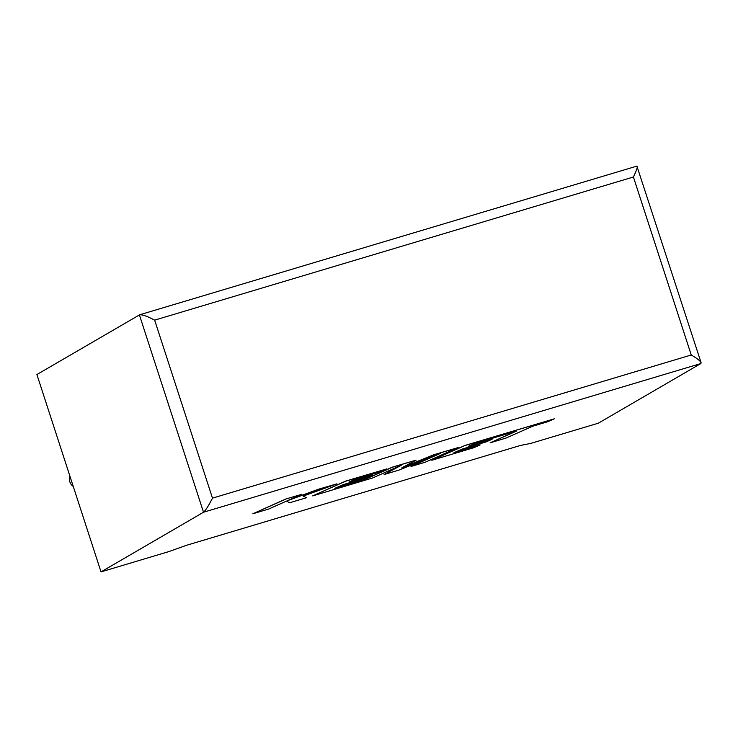 <?xml version="1.0" encoding="UTF-8"?>
<svg xmlns="http://www.w3.org/2000/svg" width="738" height="738" viewBox="0 0 738 738"><rect width="100%" height="100%" fill="white"/><g stroke="black" fill="none" stroke-linecap="round" stroke-linejoin="round"><path stroke-width="1.11" d="M530.613 443.446L598.343 423.197L700.842 363.548L701.1 362.681L636.912 166.115L139.639 314.794L36.9 374.544L101.023 571.885L168.753 551.637L186.197 545.391L520.438 445.457L530.613 443.446M691.248 354.996L633.416 177.009L154.648 320.144C146.973 316.095 141.89 314.342 139.39 314.895L203.513 512.237C205.607 510.447 208.596 505.751 212.479 498.141L691.248 354.996C698.563 359.258 701.755 362.109 700.842 363.548L203.513 512.237L101.023 571.885M73.246 486.407A8.671 8.21 -120.2 0 1 69.898 476.093M633.416 177.009C636.94 169.602 638.038 166.004 636.719 166.207M306.445 497.744L303.143 496.12L336.915 483.824L318.585 489.303L287.663 500.604L301.713 494.349L285.827 498.989L252.848 513.768L268.687 509.035L286.584 501.074L289.499 502.809L306.445 497.744L303.235 496.084M285.855 499.091L252.848 513.768M336.915 483.824L318.548 489.211L289.019 499.995M301.713 494.349L285.827 498.989M458.15 447.579L433.713 454.885L401.841 467.855L416.121 460.143L392.404 467.237L365.67 479.119L334.794 488.353L342.958 484.718L366.869 477.569L372.948 474.866L349.037 482.006L355.218 479.266L380.596 471.683L386.841 468.898L345.688 481.204L312.663 495.89L372.672 477.947L402.044 464.875L384.138 474.516L398.981 470.078L440.494 453.363L410.983 466.49L425.134 462.256L458.15 447.579L433.686 454.783L402.662 467.403M416.121 460.143L392.367 467.136L365.642 479.027L335.513 488.03M372.948 474.866L349.775 481.683M386.841 468.898L345.661 481.102L312.663 495.89M400.826 465.42L384.138 474.516M437.865 454.423L410.983 466.49M490.152 442.818L506.028 438.077L532.661 426.232L547.91 421.675L554.284 418.833L464.857 445.567L431.841 460.254L473.925 447.671L480.17 444.894L453.944 452.726L462.126 449.091L486.028 441.942L492.108 439.239L468.206 446.379L474.377 443.639L516.794 430.974L490.152 442.818L516.037 431.195M554.284 418.833L464.829 445.475L431.841 460.254M480.17 444.894L454.673 452.403M492.108 439.239L468.934 446.056M154.648 320.144L212.479 498.141"/></g></svg>
